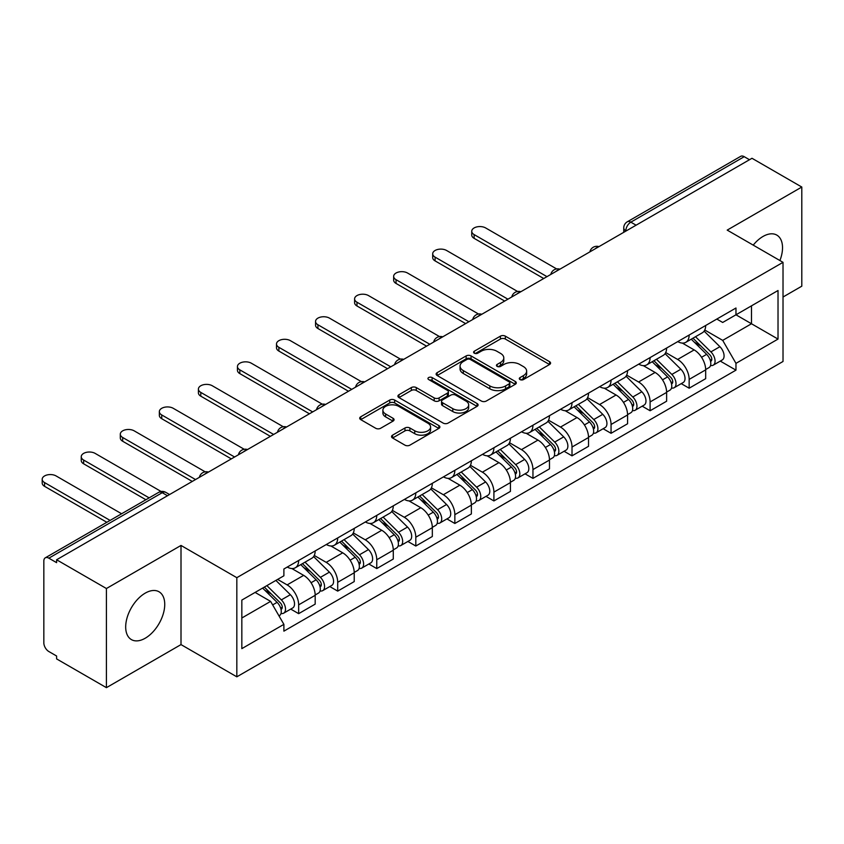 <?xml version="1.0" encoding="UTF-8"?>
<svg xmlns="http://www.w3.org/2000/svg" width="844" height="844" viewBox="0 0 844 844"><rect width="100%" height="100%" fill="white"/><g stroke="black" fill="none" stroke-linecap="round" stroke-linejoin="round"><path stroke-width="1.27" d="M520.009 379.578A2.437 1.403 0 0 0 523.449 379.578L549.56 364.513A3.471 2.004 0 0 0 550.573 363.089A3.471 2.004 0 0 0 549.56 361.675L505.334 336.144A3.471 2.004 0 0 0 500.418 336.144L474.307 351.209A2.437 1.403 0 0 0 473.6 352.201A2.437 1.403 0 0 0 474.307 353.193A2.437 1.403 0 0 0 477.746 353.193L481.133 351.252A11.12 6.425 0 0 1 496.852 351.252L500.534 353.372A11.12 6.425 0 0 1 503.794 357.919A11.12 6.425 0 0 1 500.534 362.456L497.158 364.408A2.437 1.403 0 0 0 496.451 365.399A2.437 1.403 0 0 0 497.158 366.391A2.437 1.403 0 0 0 500.597 366.391L503.984 364.439A11.12 6.425 0 0 1 519.704 364.439L523.385 366.57A11.12 6.425 0 0 1 526.645 371.107A11.12 6.425 0 0 1 523.385 375.643L520.009 377.595A2.437 1.403 0 0 0 519.303 378.587A2.437 1.403 0 0 0 520.009 379.578L520.009 377.595M145.21 638.233A27.609 15.941 120 0 0 163.251 613.904A27.609 15.941 120 0 0 159.02 591.771A27.609 15.941 120 0 0 145.21 593.142A27.609 15.941 120 0 0 127.17 617.47A27.609 15.941 120 0 0 131.411 639.604A27.609 15.941 120 0 0 145.21 638.233M779.909 260.532A27.609 15.941 120 0 0 776.807 235.096A27.609 15.941 120 0 0 762.997 236.468A27.609 15.941 120 0 0 753.228 245.129M392.555 435.156A3.471 2.004 0 0 0 391.532 436.57A3.471 2.004 0 0 0 392.555 437.994L404.962 445.157A3.471 2.004 0 0 0 409.878 445.157L438.869 428.414A3.471 2.004 0 0 0 439.882 427.001A3.471 2.004 0 0 0 438.869 425.576L394.644 400.045A3.471 2.004 0 0 0 389.728 400.045L360.736 416.788A3.471 2.004 0 0 0 359.713 418.202A3.471 2.004 0 0 0 360.736 419.626L375.717 428.277A3.471 2.004 0 0 0 380.633 428.277L393.04 421.114A3.471 2.004 0 0 0 394.064 419.69A3.471 2.004 0 0 0 393.04 418.276L385.613 413.982A9.295 5.37 0 0 1 382.891 410.184A9.295 5.37 0 0 1 388.63 405.226A9.295 5.37 0 0 1 398.758 406.397L427.876 423.203A9.295 5.37 0 0 1 430.598 427.001A9.295 5.37 0 0 1 424.859 431.959A9.295 5.37 0 0 1 414.731 430.788L409.878 427.992A3.471 2.004 0 0 0 404.962 427.992L392.555 435.156L392.555 437.994M236.826 577.676L181.006 545.446L106.418 588.521L56.601 559.762L751.983 158.282L801.8 187.041L727.201 230.106L783.021 262.336L236.826 577.676L236.826 676.825L783.021 361.475L783.021 262.336M481.375 401.037A3.471 2.004 0 0 0 486.292 401.037L515.283 384.305A3.471 2.004 0 0 0 516.296 382.881A3.471 2.004 0 0 0 515.283 381.467L471.057 355.925A3.471 2.004 0 0 0 466.141 355.925L437.15 372.668A3.471 2.004 0 0 0 436.126 374.082A3.471 2.004 0 0 0 437.15 375.506L481.375 401.037M429.638 380.106A2.437 1.403 0 0 1 432.107 380.454L432.107 377.563L477.071 403.516A3.471 2.004 0 0 1 478.094 404.941A3.471 2.004 0 0 1 477.071 406.354L448.08 423.097A3.471 2.004 0 0 1 443.163 423.097L398.938 397.566L398.938 394.728A3.471 2.004 0 0 0 397.925 396.142A3.471 2.004 0 0 0 398.938 397.566M398.938 394.728L411.344 387.565A3.471 2.004 0 0 1 416.261 387.565L434.196 397.914A3.471 2.004 0 0 0 439.112 397.914L447.341 393.167A3.471 2.004 0 0 0 448.364 391.743A3.471 2.004 0 0 0 447.341 390.329L428.668 379.547A2.437 1.403 0 0 1 427.961 378.555A2.437 1.403 0 0 1 429.459 377.257A2.437 1.403 0 0 1 432.107 377.563M106.418 588.521L106.418 687.66L56.601 658.9L56.601 656.01L48.836 651.526A7.079 4.083 -120 0 1 43.835 642.854L43.835 561.06A7.079 4.083 -120 0 1 45.302 557.821L158.693 492.347A7.079 4.083 60 0 1 162.238 492.696L48.836 558.169A7.079 4.083 -120 0 0 45.302 557.821M783.021 297.025L801.8 286.179L801.8 187.041M106.418 687.66L181.006 644.594L236.826 676.825M56.601 559.762L56.601 562.653L48.836 558.169M636.091 225.19L630.837 222.162A7.079 4.083 60 0 0 627.292 221.803L740.684 156.34A7.079 4.083 60 0 1 744.229 156.689L630.837 222.162A7.079 4.083 120 0 0 625.826 230.834L625.826 231.119M749.483 159.727L744.229 156.689M689.158 335.026A16.289 9.4 60 0 1 685.782 342.337L702.303 332.8A16.289 9.4 -120 0 0 705.679 325.489M665.705 352.56L677.637 359.449A16.289 9.4 60 0 1 689.158 379.399L705.679 369.862A16.289 9.4 -120 0 0 694.158 349.912L682.342 343.086M705.679 369.862L705.679 378.671L689.158 388.208L681.235 383.64M685.782 342.337A16.289 9.4 60 0 1 677.764 341.609M689.158 379.399L689.158 388.208M650.102 357.571A16.289 9.4 60 0 1 646.736 364.882L663.257 355.345A16.289 9.4 -120 0 0 666.623 348.034M642.189 406.186L650.102 410.754L666.623 401.216L666.623 392.407A16.289 9.4 -120 0 0 655.113 372.457L643.286 365.631M646.736 364.882A16.289 9.4 60 0 1 638.718 364.154M626.659 375.105L638.591 381.994A16.289 9.4 60 0 1 650.102 401.944L650.102 410.754M611.056 380.116A16.289 9.4 60 0 1 607.68 387.428L624.201 377.89A16.289 9.4 -120 0 0 627.577 370.579M603.133 428.731L611.056 433.299L627.577 423.762L627.577 414.953A16.289 9.4 -120 0 0 616.067 395.003L604.241 388.177M607.68 387.428A16.289 9.4 60 0 1 599.673 386.7M587.614 397.651L599.546 404.54A16.289 9.4 60 0 1 611.056 424.49L611.056 433.299M572.01 402.662A16.289 9.4 60 0 1 568.634 409.973L585.156 400.436A16.289 9.4 -120 0 0 588.532 393.125M564.087 451.276L572.01 455.844L588.532 446.307L588.532 437.498A16.289 9.4 -120 0 0 577.011 417.548L565.185 410.722M568.634 409.973A16.289 9.4 60 0 1 560.616 409.245M548.558 420.196L560.49 427.085A16.289 9.4 60 0 1 572.01 447.035L572.01 455.844M532.954 425.207A16.289 9.4 60 0 1 529.589 432.518L546.11 422.981A16.289 9.4 -120 0 0 549.476 415.67M525.031 473.822L532.954 478.39L549.476 468.853L549.476 460.043A16.289 9.4 -120 0 0 537.966 440.093L526.139 433.267M529.589 432.518A16.289 9.4 60 0 1 521.571 431.79M509.512 442.741L521.444 449.63A16.289 9.4 60 0 1 532.954 469.58L532.954 478.39M493.909 447.753A16.289 9.4 60 0 1 490.533 455.064L507.054 445.526A16.289 9.4 -120 0 0 510.43 438.215M485.986 496.367L493.909 500.935L510.43 491.398L510.43 482.589A16.289 9.4 -120 0 0 498.909 462.639L487.093 455.813M490.533 455.064A16.289 9.4 60 0 1 482.515 454.325M470.456 465.287L482.388 472.176A16.289 9.4 60 0 1 493.909 492.126L493.909 500.935M454.853 470.298A16.289 9.4 60 0 1 451.487 477.609L468.009 468.072A16.289 9.4 -120 0 0 471.374 460.761M446.94 518.912L454.853 523.48L471.374 513.943L471.374 505.134A16.289 9.4 -120 0 0 459.864 485.184L448.037 478.358M451.487 477.609A16.289 9.4 60 0 1 443.469 476.871M431.411 487.832L443.343 494.721A16.289 9.4 60 0 1 454.853 514.671L454.853 523.48M415.807 492.843A16.289 9.4 60 0 1 412.431 500.154L428.952 490.617A16.289 9.4 -120 0 0 432.328 483.306M407.884 541.458L415.807 546.026L432.328 536.489L432.328 527.679A16.289 9.4 -120 0 0 420.818 507.729L408.992 500.903M412.431 500.154A16.289 9.4 60 0 1 404.424 499.416M392.365 510.377L404.297 517.266A16.289 9.4 60 0 1 415.807 537.217L415.807 546.026M376.762 515.389A16.289 9.4 60 0 1 373.386 522.7L389.907 513.163A16.289 9.4 -120 0 0 393.283 505.851M368.839 564.003L376.762 568.571L393.283 559.034L393.283 550.225A16.289 9.4 -120 0 0 381.762 530.275L369.936 523.449M373.386 522.7A16.289 9.4 60 0 1 365.368 521.961M353.309 532.923L365.241 539.812A16.289 9.4 60 0 1 376.762 559.762L376.762 568.571M337.706 537.934A16.289 9.4 60 0 1 334.34 545.245L350.861 535.708A16.289 9.4 -120 0 0 354.227 528.397M329.782 586.548L337.706 591.116L354.227 581.579L354.227 572.77A16.289 9.4 -120 0 0 342.717 552.82L330.89 545.994M334.34 545.245A16.289 9.4 60 0 1 326.322 544.507M314.263 555.468L326.195 562.357A16.289 9.4 60 0 1 337.706 582.307L337.706 591.116M298.66 560.479A16.289 9.4 60 0 1 295.284 567.79L311.805 558.253A16.289 9.4 -120 0 0 315.181 550.942M290.737 609.094L298.66 613.662L315.181 604.125L315.181 595.315A16.289 9.4 -120 0 0 303.661 575.365L291.845 568.539M295.284 567.79A16.289 9.4 60 0 1 287.266 567.052M277.634 579.417L287.139 584.903A16.289 9.4 60 0 1 298.66 604.853L298.66 613.662M716.82 319.064L722.696 322.461L778.02 290.515L751.487 305.834L751.487 323.758L722.696 340.375L704.761 330.015M241.838 617.998L270.618 601.382L283.89 624.36L241.838 648.635L241.838 600.084L283.89 575.798L283.89 569.004L735.968 308.007L735.968 314.801L778.02 339.077L735.968 363.353L722.696 340.375M778.02 290.515L778.02 339.077M283.89 624.36L283.89 631.154L735.968 370.147L735.968 363.353M181.006 545.446L181.006 644.594M270.618 601.382L255.099 592.425M720.28 361.095L735.968 370.147M520.98 379.927L523.385 378.534A11.12 6.425 0 0 0 526.645 373.998L526.645 371.107M503.794 357.919L503.794 360.81A11.12 6.425 0 0 1 500.534 365.346L498.129 366.729M549.507 364.534L505.334 339.035A3.471 2.004 0 0 0 500.418 339.035L475.277 353.541M515.23 384.326L471.057 358.816A3.471 2.004 0 0 0 466.141 358.816L437.192 375.527M509.143 383.872A2.437 1.403 0 0 0 509.85 382.881A2.437 1.403 0 0 0 509.143 381.889L470.319 359.47A2.437 1.403 0 0 0 466.88 359.47L463.314 361.527A11.12 6.425 0 0 0 460.054 366.074A11.12 6.425 0 0 0 463.314 370.611L489.847 385.93A11.12 6.425 0 0 0 505.577 385.93L509.143 383.872L509.143 386.763A2.437 1.403 0 0 0 509.85 385.771L509.85 382.881M460.054 366.074L460.054 368.965A11.12 6.425 0 0 0 463.314 373.502L463.314 370.611M509.143 386.763L505.577 388.82A11.12 6.425 0 0 1 489.847 388.82L463.314 373.502M398.99 397.587L411.344 390.456L411.344 387.565M448.364 391.743L448.364 394.633A3.471 2.004 0 0 1 447.341 396.058L439.112 400.805A3.471 2.004 0 0 1 434.196 400.805L416.261 390.456A3.471 2.004 0 0 0 411.344 390.456M432.107 380.454L477.029 406.386M452.806 408.665A9.295 5.37 0 0 0 462.945 409.825A9.295 5.37 0 0 0 468.673 404.867A9.295 5.37 0 0 0 465.951 401.079L455.697 395.15A3.471 2.004 0 0 0 450.78 395.15L442.551 399.908A3.471 2.004 0 0 0 441.539 401.322A3.471 2.004 0 0 0 442.551 402.746L452.806 408.665L452.806 411.555A9.295 5.37 0 0 0 462.945 412.716A9.295 5.37 0 0 0 468.673 407.757L468.673 404.867M441.539 401.322L441.539 404.213A3.471 2.004 0 0 0 442.551 405.626L442.551 402.746M452.806 411.555L442.551 405.626M430.598 427.001L430.598 429.891A9.295 5.37 0 0 1 424.859 434.85A9.295 5.37 0 0 1 414.731 433.679L409.878 430.883A3.471 2.004 0 0 0 404.962 430.883L392.597 438.015M382.891 410.184L382.891 413.075A9.295 5.37 0 0 0 385.613 416.873L385.613 413.982M392.998 421.135L385.613 416.873M438.817 428.446L394.644 402.936A3.471 2.004 0 0 0 389.728 402.936L360.778 419.647L360.736 416.788M691.257 339.183L706.639 354.353A8.851 5.106 60 0 1 708.981 367.625L705.679 369.535M694.327 342.21L700.847 345.966M556.639 268.93L485.648 227.943A8.145 4.705 -0 0 0 476.776 226.92A8.145 4.705 -0 0 0 471.743 231.267A8.145 4.705 -0 0 0 474.128 234.59L546.975 276.642M692.966 338.191L709.815 354.818A4.252 2.448 60 0 1 710.933 361.179A4.252 2.448 60 0 1 710.542 361.337M695.509 336.724L710.901 351.895A8.851 5.106 60 0 1 713.233 365.167A8.851 5.106 60 0 1 710.564 365.452M704.118 331.122L719.911 346.694A8.851 5.106 60 0 1 722.242 359.966L713.233 365.167M543.715 278.52L474.128 238.346A8.145 4.705 180 0 1 471.743 235.022L471.743 231.267M652.212 361.728L667.593 376.899A8.851 5.106 60 0 1 669.925 390.171L666.623 392.08M655.271 364.756L661.801 368.512M517.583 291.475L446.592 250.489A8.145 4.705 -0 0 0 437.719 249.465A8.145 4.705 -0 0 0 432.698 253.812A8.145 4.705 -0 0 0 435.082 257.135L507.919 299.187M653.91 360.736L670.758 377.363A4.252 2.448 60 0 1 671.877 383.725A4.252 2.448 60 0 1 671.497 383.883M656.463 359.27L671.845 374.441A8.851 5.106 60 0 1 674.177 387.712A8.851 5.106 60 0 1 671.507 387.997M665.072 353.668L680.855 369.239A8.851 5.106 60 0 1 683.197 382.511L674.177 387.712M504.67 301.065L435.082 260.891A8.145 4.705 180 0 1 432.698 257.568L432.698 253.812M613.155 384.273L628.537 399.444A8.851 5.106 60 0 1 630.879 412.716L627.577 414.626M616.226 387.301L622.745 391.057M478.537 314.021L407.546 273.034A8.145 4.705 -0 0 0 398.674 272.011A8.145 4.705 -0 0 0 393.652 276.357A8.145 4.705 -0 0 0 396.036 279.68L468.874 321.733M614.865 383.281L631.713 399.908A4.252 2.448 60 0 1 632.831 406.27A4.252 2.448 60 0 1 632.441 406.428M617.418 381.815L632.8 396.986A8.851 5.106 60 0 1 635.131 410.258A8.851 5.106 60 0 1 632.462 410.543M626.026 376.213L641.809 391.785A8.851 5.106 60 0 1 644.141 405.057L635.131 410.258M465.624 323.611L396.036 283.436A8.145 4.705 180 0 1 393.652 280.113L393.652 276.357M574.11 406.819L589.492 421.989A8.851 5.106 60 0 1 591.823 435.261L588.521 437.171M577.18 409.846L583.7 413.602M439.492 336.566L368.501 295.579A8.145 4.705 -0 0 0 359.628 294.556A8.145 4.705 -0 0 0 354.596 298.903A8.145 4.705 -0 0 0 356.98 302.226L429.828 344.278M575.819 405.827L592.657 422.443A4.252 2.448 60 0 1 593.786 428.815A4.252 2.448 60 0 1 593.395 428.974M578.362 404.36L593.743 419.531A8.851 5.106 60 0 1 596.086 432.803A8.851 5.106 60 0 1 593.406 433.088M586.97 398.758L602.764 414.33A8.851 5.106 60 0 1 605.095 427.602L596.086 432.803M426.568 346.156L356.98 305.982A8.145 4.705 180 0 1 354.596 302.658L354.596 298.903M535.054 429.364L550.446 444.535A8.851 5.106 60 0 1 552.778 457.807L549.476 459.716M538.124 432.381L544.644 436.148M400.436 359.111L329.445 318.125A8.145 4.705 -0 0 0 320.572 317.101A8.145 4.705 -0 0 0 315.55 321.448A8.145 4.705 -0 0 0 317.935 324.771L390.772 366.823M536.763 428.372L553.611 444.988A4.252 2.448 60 0 1 554.73 451.361A4.252 2.448 60 0 1 554.339 451.519M539.316 426.906L554.698 442.077A8.851 5.106 60 0 1 557.029 455.349A8.851 5.106 60 0 1 554.36 455.633M547.925 421.304L563.708 436.875A8.851 5.106 60 0 1 566.039 450.147L557.029 455.349M387.523 368.701L317.935 328.527A8.145 4.705 180 0 1 315.55 325.204L315.55 321.448M496.008 451.909L511.39 467.08A8.851 5.106 60 0 1 513.732 480.352L510.43 482.262M499.078 454.927L505.598 458.693M361.39 381.657L290.399 340.67A8.145 4.705 -0 0 0 281.527 339.647A8.145 4.705 -0 0 0 276.494 343.993A8.145 4.705 -0 0 0 278.879 347.317L351.726 389.369M497.717 450.918L514.566 467.534A4.252 2.448 60 0 1 515.684 473.906A4.252 2.448 60 0 1 515.294 474.064M500.26 449.451L515.652 464.622A8.851 5.106 60 0 1 517.984 477.894A8.851 5.106 60 0 1 515.315 478.179M508.869 443.849L524.662 459.421A8.851 5.106 60 0 1 526.994 472.693L517.984 477.894M348.466 391.247L278.879 351.072A8.145 4.705 180 0 1 276.494 347.749L276.494 343.993M456.963 474.455L472.345 489.625A8.851 5.106 60 0 1 474.676 502.897L471.374 504.796M460.022 477.472L466.553 481.238M322.334 404.202L251.343 363.215A8.145 4.705 -0 0 0 242.471 362.192A8.145 4.705 -0 0 0 237.449 366.539A8.145 4.705 -0 0 0 239.833 369.862L312.67 411.914M458.661 473.463L475.51 490.079A4.252 2.448 60 0 1 476.628 496.451A4.252 2.448 60 0 1 476.248 496.61M461.214 471.996L476.596 487.167A8.851 5.106 60 0 1 478.928 500.439A8.851 5.106 60 0 1 476.259 500.724M469.823 466.394L485.606 481.966A8.851 5.106 60 0 1 487.948 495.238L478.928 500.439M309.421 413.792L239.833 373.618A8.145 4.705 180 0 1 237.449 370.294L237.449 366.539M417.907 497L433.288 512.171A8.851 5.106 60 0 1 435.631 525.443L432.328 527.342M420.977 500.017L427.497 503.784M283.289 426.748L212.298 385.761A8.145 4.705 -0 0 0 203.425 384.737A8.145 4.705 -0 0 0 198.403 389.084A8.145 4.705 -0 0 0 200.788 392.407L273.625 434.46M419.616 496.008L436.464 512.624A4.252 2.448 60 0 1 437.582 518.997A4.252 2.448 60 0 1 437.192 519.155M422.169 494.542L437.551 509.713A8.851 5.106 60 0 1 439.882 522.985A8.851 5.106 60 0 1 437.213 523.269M430.778 488.94L446.56 504.512A8.851 5.106 60 0 1 448.892 517.783L439.882 522.985M270.375 436.337L200.788 396.163A8.145 4.705 180 0 1 198.403 392.84L198.403 389.084M378.861 519.545L394.243 534.716A8.851 5.106 60 0 1 396.574 547.988L393.272 549.887M381.931 522.563L388.451 526.329M244.243 449.293L173.252 408.306A8.145 4.705 -0 0 0 164.38 407.283A8.145 4.705 -0 0 0 159.347 411.629A8.145 4.705 -0 0 0 161.732 414.953L234.579 457.005M380.57 518.554L397.408 535.17A4.252 2.448 60 0 1 398.537 541.542A4.252 2.448 60 0 1 398.146 541.7M383.113 517.087L398.495 532.258A8.851 5.106 60 0 1 400.837 545.53A8.851 5.106 60 0 1 398.157 545.815M391.721 511.485L407.515 527.057A8.851 5.106 60 0 1 409.846 540.329L400.837 545.53M231.319 458.883L161.732 418.708A8.145 4.705 180 0 1 159.347 415.385L159.347 411.629M339.805 542.091L355.197 557.262A8.851 5.106 60 0 1 357.529 570.533L354.227 572.432M342.875 545.108L349.395 548.874M205.187 471.828L134.196 430.851A8.145 4.705 -0 0 0 125.323 429.828A8.145 4.705 -0 0 0 120.302 434.175A8.145 4.705 -0 0 0 122.686 437.498L195.523 479.55M341.514 541.099L358.362 557.715A4.252 2.448 60 0 1 359.481 564.087A4.252 2.448 60 0 1 359.09 564.246M344.067 539.632L359.449 554.803A8.851 5.106 60 0 1 361.781 568.075A8.851 5.106 60 0 1 359.111 568.36M352.676 534.03L368.459 549.602A8.851 5.106 60 0 1 370.79 562.874L361.781 568.075M192.274 481.428L122.686 441.254A8.145 4.705 180 0 1 120.302 437.93L120.302 434.175M300.759 564.625L316.141 579.807A8.851 5.106 60 0 1 318.483 593.079L315.181 594.978M303.829 567.653L310.349 571.42M161.13 491.493L95.15 453.397A8.145 4.705 -0 0 0 86.278 452.373A8.145 4.705 -0 0 0 81.246 456.72A8.145 4.705 -0 0 0 83.63 460.043L149.145 497.865M302.468 563.644L319.317 580.261A4.252 2.448 60 0 1 320.435 586.633A4.252 2.448 60 0 1 320.045 586.791M305.011 562.178L320.403 577.349A8.851 5.106 60 0 1 322.735 590.621A8.851 5.106 60 0 1 320.066 590.905M313.62 556.576L329.413 572.148A8.851 5.106 60 0 1 331.745 585.419L322.735 590.621M145.896 499.743L83.63 463.799A8.145 4.705 180 0 1 81.246 460.476L81.246 456.72M262.621 588.078L277.096 602.352A8.851 5.106 60 0 1 279.427 615.624L278.995 615.877M264.773 590.199L271.304 593.965M121.61 513.764L56.094 475.942A8.145 4.705 -0 0 0 47.222 474.919A8.145 4.705 -0 0 0 42.2 479.265A8.145 4.705 -0 0 0 44.584 482.589L110.1 520.41M264.33 587.097L280.261 602.806A4.252 2.448 60 0 1 281.379 609.178A4.252 2.448 60 0 1 280.999 609.336M266.883 585.62L281.347 599.894A8.851 5.106 60 0 1 283.679 613.166A8.851 5.106 60 0 1 281.01 613.451M275.893 580.419L290.357 594.693A8.851 5.106 60 0 1 292.699 607.965L283.679 613.166M106.84 522.288L44.584 486.344A8.145 4.705 180 0 1 42.2 483.021L42.2 479.265M626.079 230.971L625.826 230.834A7.079 4.083 0 0 1 623.748 227.943L623.748 232.311M337.706 582.307L354.227 572.77M376.762 559.762L393.283 550.225M415.807 537.217L432.328 527.679M454.853 514.671L471.374 505.134M493.909 492.126L510.43 482.589M532.954 469.58L549.476 460.043M572.01 447.035L588.532 437.498M611.056 424.49L627.577 414.953M650.102 401.944L666.623 392.407M298.66 604.853L315.181 595.315M287.139 584.903L303.661 575.365M326.195 562.357L342.717 552.82M365.241 539.812L381.762 530.275M404.297 517.266L420.818 507.729M443.343 494.721L459.864 485.184M482.388 472.176L498.909 462.639M521.444 449.63L537.966 440.093M560.49 427.085L577.011 417.548M599.546 404.54L616.067 395.003M638.591 381.994L655.113 372.457M677.637 359.449L694.158 349.912M598.354 246.975A7.079 4.083 120 0 0 595.22 248.79M559.298 269.521A7.079 4.083 120 0 0 556.175 271.335M520.252 292.066A7.079 4.083 120 0 0 517.129 293.881M481.207 314.612A7.079 4.083 120 0 0 478.073 316.426M442.151 337.157A7.079 4.083 120 0 0 439.028 338.961M403.105 359.702A7.079 4.083 120 0 0 399.972 361.506M364.049 382.248A7.079 4.083 120 0 0 360.926 384.052M325.003 404.793A7.079 4.083 120 0 0 321.88 406.597M285.958 427.338A7.079 4.083 120 0 0 282.824 429.142M246.902 449.884A7.079 4.083 120 0 0 243.779 451.688M207.856 472.429A7.079 4.083 120 0 0 204.723 474.233M167.492 495.734L162.238 492.696A7.079 4.083 120 0 1 165.772 492.347A7.079 7.079 0 0 0 158.693 492.347M523.385 378.534L523.385 375.643M497.158 366.391L497.158 364.408M500.534 365.346L500.534 362.456M474.307 353.193L474.307 351.209M500.418 339.035L500.418 336.144M505.334 339.035L505.334 336.144M549.56 364.513L549.56 361.675M437.15 375.506L437.15 372.668M466.141 358.816L466.141 355.925M471.057 358.816L471.057 355.925M515.283 384.305L515.283 381.467M489.847 388.82L489.847 385.93M505.577 388.82L505.577 385.93M416.261 390.456L416.261 387.565M434.196 400.805L434.196 397.914M439.112 400.805L439.112 397.914M447.341 396.058L447.341 393.167M477.071 406.354L477.071 403.516M404.962 430.883L404.962 427.992M409.878 430.883L409.878 427.992M414.731 433.679L414.731 430.788M393.04 421.114L393.04 418.276M389.728 402.936L389.728 400.045M394.644 402.936L394.644 400.045M438.869 428.414L438.869 425.576M706.639 354.353L701.554 357.286M711.808 359.238L710.215 360.156M719.911 346.694L710.901 351.895M474.128 238.346L474.128 234.59M667.593 376.899L662.508 379.832M672.763 381.783L671.17 382.701M680.855 369.239L671.845 374.441M435.082 260.891L435.082 257.135M628.537 399.444L623.463 402.377M633.707 404.329L632.114 405.247M641.809 391.785L632.8 396.986M396.036 283.436L396.036 279.68M589.492 421.989L584.407 424.922M594.661 426.874L593.068 427.792M602.764 414.33L593.743 419.531M356.98 305.982L356.98 302.226M550.446 444.535L545.361 447.468M555.616 449.419L554.012 450.337M563.708 436.875L554.698 442.077M317.935 328.527L317.935 324.771M511.39 467.08L506.305 470.013M516.56 471.965L514.967 472.883M524.662 459.421L515.652 464.622M278.879 351.072L278.879 347.317M472.345 489.625L467.259 492.558M477.514 494.51L475.921 495.428M485.606 481.966L476.596 487.167M239.833 373.618L239.833 369.862M433.288 512.171L428.214 515.104M438.458 517.055L436.865 517.973M446.56 504.512L437.551 509.713M200.788 396.163L200.788 392.407M394.243 534.716L389.158 537.649M399.412 539.601L397.819 540.519M407.515 527.057L398.495 532.258M161.732 418.708L161.732 414.953M355.197 557.262L350.112 560.194M360.367 562.146L358.763 563.064M368.459 549.602L359.449 554.803M122.686 441.254L122.686 437.498M316.141 579.807L311.056 582.74M321.311 584.692L319.718 585.609M329.413 572.148L320.403 577.349M83.63 463.799L83.63 460.043M277.096 602.352L272.665 604.916M282.265 607.237L280.672 608.155M290.357 594.693L281.347 599.894M44.584 486.344L44.584 482.589M598.955 246.638A7.079 7.079 0 0 0 589.872 251.881M559.899 269.183A7.079 7.079 0 0 0 550.816 274.427M520.853 291.729A7.079 7.079 0 0 0 511.77 296.972M481.808 314.274A7.079 7.079 0 0 0 472.724 319.517M442.752 336.819A7.079 7.079 0 0 0 433.668 342.063M403.706 359.365A7.079 7.079 0 0 0 394.623 364.608M364.65 381.899A7.079 7.079 0 0 0 355.567 387.153M325.605 404.445A7.079 7.079 0 0 0 316.521 409.699M286.559 426.99A7.079 7.079 0 0 0 277.476 432.244M247.503 449.536A7.079 7.079 0 0 0 238.419 454.789M208.457 472.081A7.079 7.079 0 0 0 199.374 477.335M169.57 494.542L165.772 492.347M627.292 221.803A7.079 7.079 0 0 0 623.748 227.943"/></g></svg>
